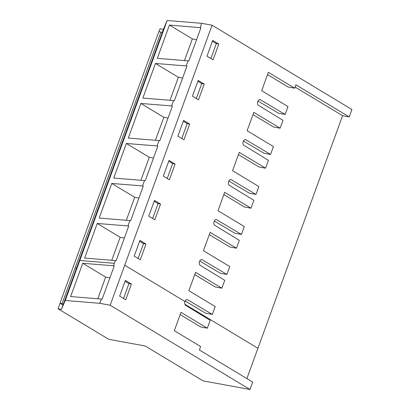 <?xml version="1.0" encoding="UTF-8"?>
<svg xmlns="http://www.w3.org/2000/svg" width="410" height="410" viewBox="0 0 410 410"><rect width="100%" height="100%" fill="white"/><g stroke="black" fill="none" stroke-linecap="round" stroke-linejoin="round"><path stroke-width="0.61" d="M186.781 299.638L187.729 299.812A3.003 2.009 -79.6 0 0 187.267 299.638A3.003 2.009 -79.6 0 0 184.997 301.376A3.003 2.009 -79.6 0 0 184.946 301.514A3.003 2.009 -79.6 0 0 185.709 305.358L210.192 320.312L207.322 328.19L181.01 312.328L174.322 330.701L200.639 346.563L199.393 349.971L252.698 382.099L250.008 389.5L203.088 380.875L145.227 346.004L108.691 339.285L58.087 308.786L61.408 309.396L65.246 300.494L99.784 303.313L101.331 299.059L102.116 299.203L114.231 265.921L113.447 265.777L114.344 263.312L115.343 260.57L116.127 260.714L128.73 226.079L127.946 225.936L129.898 220.57L130.688 220.713L143.29 186.084L142.506 185.935L144.458 180.569L145.242 180.713L157.85 146.083L157.066 145.939L159.018 140.574L159.803 140.717L172.405 106.082L171.621 105.939L173.573 100.573L174.363 100.716L186.965 66.082L186.181 65.938L188.031 60.854L188.815 60.998L200.931 27.711L169.427 25.061L192.357 38.883L196.585 39.657M188.031 60.854L157.312 58.348L169.427 25.061M184.469 60.562L192.357 38.883M99.784 303.313L110.162 305.219L212.072 25.225L201.694 23.319L200.147 27.567M65.246 300.494L167.157 20.5L201.694 23.319M115.343 260.57L84.624 258.064L97.216 223.46L120.15 237.282L124.373 238.051M127.946 225.936L97.216 223.46M129.898 220.57L99.184 218.064L111.776 183.46L134.705 197.282L138.934 198.056M142.506 185.935L111.776 183.46M144.458 180.569L113.739 178.063L126.336 143.464L149.266 157.281L153.489 158.055M157.066 145.939L126.336 143.464M159.018 140.574L128.299 138.067L140.891 103.463L163.826 117.28L168.049 118.054M171.621 105.939L140.891 103.463M173.573 100.573L142.859 98.067L155.451 63.463L178.381 77.285L182.609 78.059M186.181 65.938L155.451 63.463M252.97 114.615L273.475 126.972L280.117 128.192L282.982 120.32L258.5 105.36A3.003 2.009 -79.6 0 1 257.736 101.521A3.003 2.009 -79.6 0 1 257.793 101.378A3.003 2.009 -79.6 0 1 260.063 99.64A3.003 2.009 -79.6 0 1 260.519 99.814L285.124 114.441L287.989 106.564L261.672 90.707L268.36 72.334L294.672 88.191L295.917 84.783L349.223 116.906L351.913 109.506L212.072 25.225M187.729 299.812L212.329 314.434L215.194 306.562L188.882 290.7L195.565 272.327L221.882 288.189L224.747 280.317L200.27 265.357A3.003 2.009 -79.6 0 1 199.501 261.513A3.003 2.009 -79.6 0 1 199.557 261.375A3.003 2.009 -79.6 0 1 201.828 259.638A3.003 2.009 -79.6 0 1 202.284 259.812L226.889 274.433L229.754 266.561L203.437 250.705L210.125 232.332L236.442 248.188L239.307 240.316L214.825 225.356A3.003 2.009 -79.6 0 1 214.061 221.518A3.003 2.009 -79.6 0 1 214.112 221.374A3.003 2.009 -79.6 0 1 216.388 219.637A3.003 2.009 -79.6 0 1 216.844 219.811L241.444 234.438L244.314 226.561L217.997 210.704L224.685 192.331L250.997 208.193L253.867 200.316L229.385 185.361A3.003 2.009 -79.6 0 1 228.621 181.517A3.003 2.009 -79.6 0 1 228.672 181.379A3.003 2.009 -79.6 0 1 230.943 179.641A3.003 2.009 -79.6 0 1 231.404 179.816L256.004 194.437L258.869 186.565L232.557 170.703L239.24 152.33L265.557 168.192L268.422 160.315L243.945 145.36A3.003 2.009 -79.6 0 1 243.176 141.517A3.003 2.009 -79.6 0 1 243.232 141.378A3.003 2.009 -79.6 0 1 245.503 139.641A3.003 2.009 -79.6 0 1 245.964 139.815L270.564 154.437L273.429 146.565L247.112 130.703L253.8 112.33L280.117 128.192M192.433 96.15L198.501 99.809L204.236 84.06L198.163 80.401L192.433 96.15M169.048 160.397L163.313 176.146L169.386 179.805L175.116 164.056L169.048 160.397M134.198 256.147L140.271 259.807L146.001 244.058L139.928 240.398L134.198 256.147M212.723 40.4L206.988 56.149L213.062 59.809L218.796 44.06L212.723 40.4M183.603 120.402L177.873 136.146L183.946 139.805L189.676 124.061L183.603 120.402M154.826 219.806L160.561 204.057L154.488 200.398L148.753 216.147L154.826 219.806M158.931 31.719L159.992 28.792L163.318 29.402L167.157 20.5M162.186 32.508L163.318 29.402M62.115 303.579L160.93 32.088L162.257 32.523L63.442 304.015L59.993 303.19L63.012 305.009L63.442 304.015M246.887 378.594L342.581 115.687L349.223 116.906M342.581 115.687L295.087 87.063M267.53 74.615L288.03 86.971L294.672 88.191M257.957 101.019L278.477 113.216L285.124 114.441M218.796 44.06L216.301 43.603L210.883 58.497M212.411 41.256L216.301 43.603M58.087 308.786L60.101 303.251M61.408 309.396L63.007 305.004M160.93 32.088L158.808 31.698L59.993 303.19M243.396 141.019L263.922 153.217L270.564 154.437M265.557 168.192L258.915 166.967L238.41 154.611M228.841 181.02L249.362 193.218L256.004 194.437M250.997 208.193L244.355 206.968L223.855 194.612M214.281 221.016L234.802 233.213L241.444 234.438M236.442 248.188L229.795 246.969L209.295 234.612M199.721 261.016L220.247 273.214L226.889 274.433M221.882 288.189L215.24 286.969L194.735 274.613M185.166 301.017L205.687 313.214L212.329 314.434M170.012 100.281L178.381 77.285M204.236 84.06L201.746 83.604L196.323 98.492M197.851 81.257L201.746 83.604M155.451 140.281L163.826 117.28M189.676 124.061L187.185 123.6L181.763 138.493M183.29 121.257L187.185 123.6M140.897 180.282L149.266 157.281M175.116 164.056L172.625 163.6L167.208 178.493M168.736 161.253L172.625 163.6M126.336 220.278L134.705 197.282M160.561 204.057L158.07 203.601L152.648 218.494M154.175 201.254L158.07 203.601M111.776 260.278L120.15 237.282M146.001 244.058L143.51 243.601L138.088 258.49M139.615 241.254L143.51 243.601M113.447 265.777L82.728 263.271L105.657 277.088L109.885 277.867M97.77 298.767L105.657 277.088M101.331 299.059L70.612 296.553L82.728 263.271M250.008 389.5L110.162 305.219M131.441 284.058L125.368 280.399L119.638 296.143L125.711 299.802L131.441 284.058L128.95 283.597L123.533 298.49M180.18 314.608L200.68 326.965L207.322 328.19M125.06 281.25L128.95 283.597M86.387 325.847L75.517 319.323M75.127 267.832L76.455 268.263L79.801 260.493L114.344 263.312M184.946 301.514L124.722 265.219M259.571 99.64L260.519 99.814M184.884 304.261L257.921 348.28M245.011 139.641L245.964 139.815M230.456 179.641L231.404 179.816M215.896 219.637L216.844 219.811M201.336 259.638L202.284 259.812"/></g></svg>
